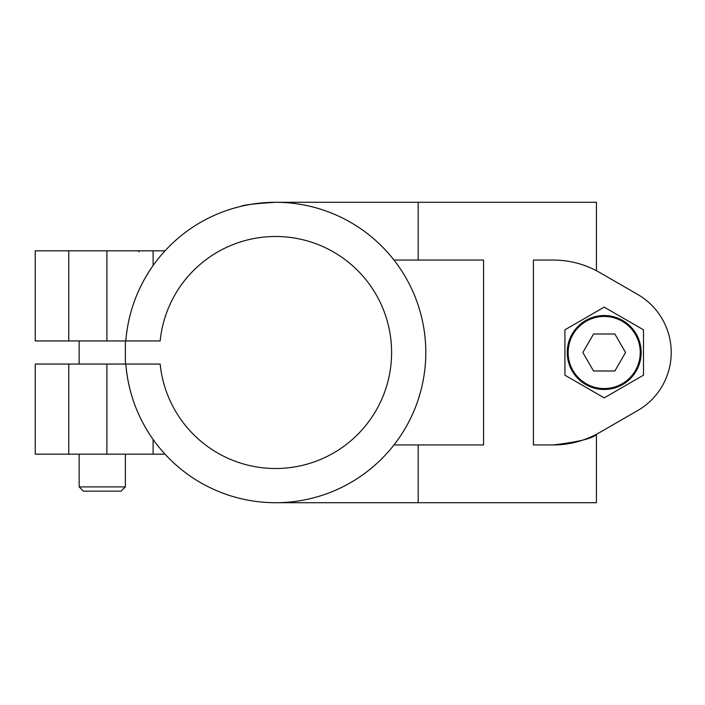 <?xml version="1.0" encoding="UTF-8"?>
<svg xmlns="http://www.w3.org/2000/svg" width="705" height="705" viewBox="0 0 705 705"><rect width="100%" height="100%" fill="white"/><g stroke="black" fill="none" stroke-linecap="round" stroke-linejoin="round"><path stroke-width="1.06" d="M533.403 260.066L533.403 444.934L553.354 444.934A92.434 92.434 0 0 0 599.576 432.553L637.708 410.539A67.019 67.019 0 0 0 637.708 294.461L599.576 272.447A92.434 92.434 0 0 0 553.354 260.066L533.403 260.066M564.916 375.183L604.194 397.867L643.48 375.183L643.48 329.817L604.194 307.133L564.916 329.817L564.916 375.183M68.755 364.053L68.755 454.179L35.25 454.179L35.25 364.053L160.158 364.053A116.008 116.008 0 0 0 336.902 450.98A116.008 116.008 0 0 0 336.902 254.02A116.008 116.008 0 0 0 160.158 340.947L35.25 340.947L35.25 250.821L165.023 250.821M68.755 454.179L165.023 454.179M153.108 454.179L153.108 439.462C137.158 416.726 128.063 391.592 125.825 364.053A150.209 150.209 0 0 0 354.007 480.616A150.209 150.209 0 0 0 354.007 224.384A150.209 150.209 0 0 0 125.825 340.947C128.046 313.452 137.14 288.319 153.108 265.538L153.108 250.821M275.584 202.291C254.523 203.63 242.969 204.979 240.925 206.345C242.969 204.979 254.523 203.63 275.584 202.291L418.162 202.291L418.162 260.066M418.162 202.291L596.421 202.291L596.421 270.711M275.584 502.709L596.421 502.709L596.421 434.289C593.249 438.325 578.893 441.876 553.354 444.934M393.98 260.066L483.568 260.066L483.568 444.934L393.98 444.934M126.53 340.947L125.825 340.947M599.576 432.553L637.708 410.539M637.708 294.461L599.576 272.447M79.154 486.899L125.375 486.899L121.128 491.156L83.41 491.156L79.154 486.899L79.154 454.179M582.85 352.5L593.522 370.989L614.875 370.989L625.547 352.5L614.875 334.011L593.522 334.011L582.85 352.5M567.225 352.5A36.968 36.968 0 0 1 622.682 320.484A36.968 36.968 0 0 1 622.682 384.516A36.968 36.968 0 0 1 567.225 352.5A36.968 36.968 0 0 1 622.682 320.484A36.968 36.968 0 0 1 622.682 384.516A36.968 36.968 0 0 1 567.225 352.5M418.162 444.934L418.162 502.709M106.887 364.053L106.887 454.179M568.151 352.5A36.043 36.043 0 0 1 622.224 321.286A36.043 36.043 0 0 1 622.224 383.714A36.043 36.043 0 0 1 568.151 352.5M68.755 250.821L68.755 340.947M106.887 250.821L106.887 340.947M125.375 364.053L125.375 340.947M79.154 364.053L79.154 340.947M139.008 251.747L138.083 250.821M125.375 486.899L125.375 454.179"/></g></svg>
